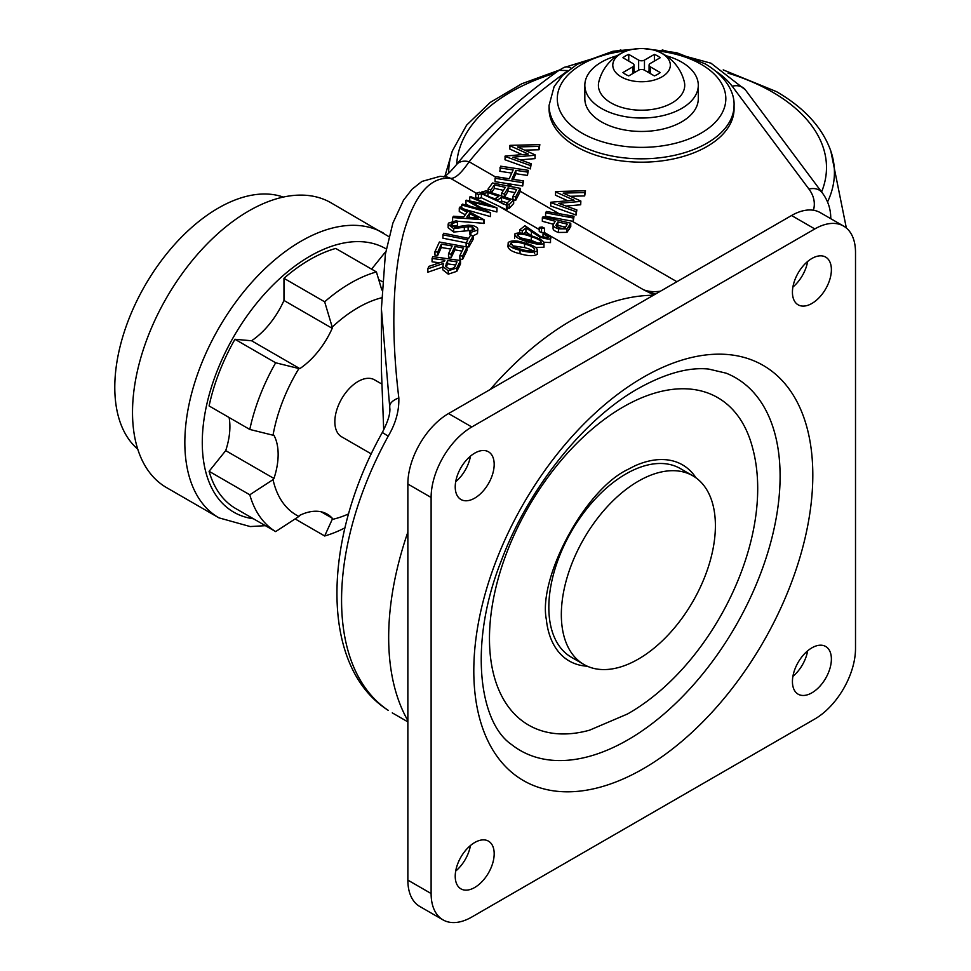 <?xml version="1.0" encoding="UTF-8"?>
<svg xmlns="http://www.w3.org/2000/svg" width="971" height="971" viewBox="0 0 971 971"><rect width="100%" height="100%" fill="white"/><g stroke="black" fill="none" stroke-linecap="round" stroke-linejoin="round"><path stroke-width="1.46" d="M653.993 294.929L643.652 289.831L655.401 294.116M541.539 228.428L544.476 228.149L544.476 232.457L541.539 232.579L539.257 231.523L539.257 227.384L541.539 228.428L541.539 232.579M478.4 194.528L481.398 193.617L507.165 205.488L507.165 209.554L506.389 209.785L481.398 197.781L478.4 198.545L475.729 197.38L475.729 193.387L478.4 194.528L478.4 198.545M567.003 71.417A758.302 437.8 0 0 0 469.114 161.744C461.431 173.056 455.278 178.603 450.641 178.397C430.323 176.358 414.617 194.613 403.523 233.149C392.43 276.966 390.864 331.888 398.826 397.928C399.239 410.794 395.695 423.538 388.206 436.173L382.319 432.471C322.299 539.342 319.605 666.13 387.623 709.959L388.206 710.335A16.446 13.412 123.6 0 1 387.623 709.959M467.039 247.022L467.039 250.397L462.56 259.451L459.841 259.002L459.841 255.64L462.56 256.089L467.039 247.022L439.39 242.022L434.935 251.744L434.935 255.106L437.666 255.494L441.332 247.484L450.69 249.086M462.002 251.125L454.889 249.826L451.224 257.533L448.505 257.121L448.505 253.759L451.224 254.184L454.889 246.464L463.531 248.042L459.841 255.64M448.262 270.8L456.807 267.972L460.509 260.544L460.509 263.906L456.807 271.334L448.262 274.162L442.8 269.829L442.788 266.467L448.262 270.8L448.262 274.162M468.823 243.6L473.12 235.953L473.12 239.376L468.823 246.986L466.141 246.44L466.141 243.053L468.823 243.6L468.823 246.986M466.238 242.871L442.922 238.198L442.922 234.824L467.888 239.837L466.141 243.053M453.7 232.045L448.141 227.7L448.141 224.301L453.7 228.646L453.7 232.045L472.209 230.297L472.209 226.85L474.649 229.399L469.843 230.855L469.843 234.278L470.911 235.735M469.843 230.855L470.911 232.312L477.489 230.139C478.46 228.428 476.931 226.911 472.901 225.588L468.265 225.138L454.489 227.153L451.248 223.609L457.438 222.007L457.438 225.442L452.28 226.182M477.489 233.598L477.781 229.229L477.489 233.598L474.164 235.31M484.104 219.774L460.145 206.908L459.271 208.012L467.16 212.248L463.786 216.824L453.457 216.266L452.607 217.577L484.104 219.774L484.104 223.33L457.013 221.218M465.255 214.761L459.271 211.557L459.271 208.012M543.978 247.229L543.978 243.515C544.403 241.318 540.434 238.83 532.072 236.038C523.988 232.931 518.271 232.203 514.921 233.853C514.46 236.56 518.393 239.109 526.731 241.512C534.985 244.207 540.738 244.874 543.978 243.515L543.978 247.229L535.81 247.471M550.508 242.592L550.508 238.672C551.844 237.859 549.586 236.123 543.76 233.489L543.007 233.865C547.159 235.71 548.797 236.948 547.923 237.592L540.531 236.463L524.959 225.733L519.643 229.909L522.313 230.843L525.93 227.918L539.827 237.045C545.496 238.89 549.064 239.436 550.508 238.672L550.508 242.592L544.452 242.24M531.404 235.941L525.93 231.729L523.575 233.489M537.291 254.305L537.291 250.749C537.703 247.969 533.734 245.445 525.384 243.138C517.373 240.407 511.668 240.177 508.234 242.459C507.784 245.687 511.717 248.297 520.043 250.263C528.188 252.618 533.929 252.776 537.291 250.749L537.291 254.305C533.977 256.295 528.224 256.113 520.043 253.747C511.741 251.768 507.809 249.171 508.234 245.942M497.031 207.976L470.486 196.482L469.733 197.052L488.899 205.16L466.165 200.172L482.975 209.785L462.439 204.104L461.674 205.002L490.44 212.892L471.032 201.968L497.031 207.976L496.897 211.969L482.004 208.037M490.573 212.77L490.44 216.594L464.757 209.384M469.442 205.961L465.971 204.044L465.971 200.366M443.516 266.782L427.847 272.22L427.847 268.833L443.516 263.42L442.8 266.467M439.438 262.765L432.071 261.818L432.071 258.456L444.924 260.143L444.487 261.175L428.818 266.394L427.847 268.833M522.714 185.995L495.052 181.65L495.052 178.276L522.714 182.645L522.714 185.995L523.49 180.897L511.899 179.15L515.88 170.338L515.88 173.7L527.471 175.435L528.26 170.338L500.611 166.187L499.822 171.284L511.753 173.081M573.242 221.364L545.593 216.254L545.593 212.843L573.242 218.014L573.242 221.364L574.031 216.278L546.382 211.472L545.593 212.843M495.137 198.885L488.534 196.494M507.36 202.903L501.509 201.046L500.271 202.235M513.671 199.99L486.01 190.874L481.567 192.052L484.286 193.375L487.952 192.44L498.803 196.458L495.137 198.618L497.844 199.832L501.509 197.392L510.163 200.184L506.461 203.485L509.18 204.565L513.671 199.99L513.671 203.485L509.18 208.389L506.461 207.357M503.548 190.377L494.457 188.338L490.792 193.545M515.079 192.622L508.015 191.287L504.35 197.453M515.686 200.354L512.967 199.698L512.967 196.263L515.686 196.931L515.686 200.354L520.165 191.688L520.165 188.325L492.515 182.985L488.061 189.054L488.061 191.651M553.3 224.24L542.328 221.279L542.328 217.747L555.181 221.267L553.082 224.884L553.082 228.452C552.948 229.872 554.744 231.207 558.507 232.457L566.979 232.348L570.766 226.595L570.766 223.221L543.105 216.715L542.328 217.747M570.244 196.276L584.688 195.924L585.501 190.789L555.643 191.518L555.485 195.207L567.804 200.779M566.069 206.034L580.694 204.772L580.864 201.058L563.18 193.095L584.688 192.574L584.688 195.924M555.485 191.857L574.055 200.244L550.8 202.235L550.654 205.925L576.058 215.052L576.859 209.93L558.556 203.34L580.694 201.422L580.694 204.772M524.571 150.117L539.026 149.765L539.84 144.63L509.969 145.359L509.824 149.049L522.143 154.62M520.407 159.875L535.033 158.613L535.191 154.899L517.507 146.924L539.026 146.403L539.026 149.765M509.824 145.686L528.382 154.073L505.138 156.076L504.993 159.754L530.397 168.881L531.198 163.759L512.882 157.168L535.033 155.251L535.033 158.613M513.319 179.368L515.88 173.7M734.064 108.776A92.5 53.405 180 0 1 676.957 158.115A92.5 53.405 180 0 1 576.155 146.536A92.5 53.405 180 0 1 549.064 108.776L549.064 105.414A92.5 53.405 180 0 0 576.155 143.186A92.5 53.405 180 0 0 676.957 154.753A92.5 53.405 180 0 0 734.064 105.414L734.064 108.776M550.654 202.563L576.058 211.69L576.058 215.052M576.058 211.69L576.859 209.93M584.688 192.574L585.501 190.789M573.242 218.014L574.031 216.278M553.082 225.138L553.082 228.452M553.082 224.884C552.924 226.243 554.732 227.578 558.507 228.865L558.507 232.457M558.507 228.865L566.979 228.889L566.979 232.348M566.979 228.889L570.766 223.221M544.476 228.149L542.182 227.02L539.257 227.384M543.007 233.865L543.007 237.252M519.643 229.909L519.643 232.882M522.313 230.843L522.313 233.234M525.93 227.918L525.93 231.729M539.827 237.045L539.827 239.157M514.921 233.853L514.581 238.283M526.731 241.512L526.731 243.551M508.234 242.459L507.906 246.962M520.043 250.263L520.043 253.747M504.993 156.404L530.397 165.531L530.397 168.881M530.397 165.531L531.198 163.759M539.026 146.403L539.84 144.63M499.822 167.934L513.174 169.937L509.192 178.749L495.841 176.673L495.052 178.276M522.714 182.645L523.49 180.897M515.88 170.338L527.471 172.085L527.471 175.435M527.471 172.085L528.26 170.338M488.061 189.054L490.792 189.94L490.792 192.646M490.792 189.94L494.457 184.915L494.457 188.338M494.457 184.915L505.308 187.354L501.631 193.205L501.631 196.36M501.631 193.205L504.35 193.969L504.35 197.222M504.35 193.969L508.015 187.913L508.015 191.287M508.015 187.913L516.669 189.539L512.967 196.263M515.686 196.931L520.165 188.325M481.567 192.052L481.567 193.193M484.286 193.375L484.286 194.479M487.952 192.44L487.952 196.215M495.137 198.618L495.137 199.686M497.844 199.832L497.844 201.033M501.509 197.392L501.509 201.046M506.461 203.485L506.461 205.172M509.18 204.565L509.18 208.389M507.165 205.488L479.516 192.246L475.729 193.387M481.398 193.617L481.398 197.781M506.389 205.609L506.389 209.785M469.733 197.052L469.733 200.827M461.674 205.002L461.674 207.721M490.44 212.892L490.44 216.594M496.897 208.049L496.897 211.969M483.91 220.004L483.91 223.573M452.607 217.577L452.607 220.89M457.438 222.007L456.686 220.599L448.481 223.124L448.141 224.301M453.7 228.646L468.119 226.716L468.119 230.163M468.119 226.716L472.209 226.85M470.911 232.312L470.911 235.455M451.017 224.41L451.248 225.223M473.12 235.953L470.437 235.346L468.677 238.405L443.711 233.271L442.922 234.824M434.935 251.744L437.666 252.132L441.332 244.134L452.183 245.979L448.505 253.759M437.666 252.132L437.666 255.494M441.332 244.134L441.332 247.484M451.224 254.184L451.224 257.533M454.889 246.464L454.889 249.826M462.56 256.089L462.56 259.451M460.509 260.544L432.848 256.611L432.071 258.456M456.807 267.972L456.807 271.334M457.013 261.867L455.642 264.974C455.12 267.45 452.935 268.736 449.075 268.846L445.58 266.103L447.607 260.507L457.013 261.867M478.145 218.135L466.796 217.067L469.466 213.474L478.145 218.135M524.583 244.037C531.186 245.736 534.536 247.714 534.633 249.984C531.683 251.392 527.047 251.125 520.711 249.195L513.902 246.865L510.71 243.175C513.683 241.561 518.308 241.84 524.583 244.037L524.583 247.593L512.372 245.784M510.503 243.806L510.71 244.534M531.271 236.693C537.885 238.781 541.235 240.747 541.32 242.629C538.468 243.515 533.819 242.859 527.399 240.662L520.59 238.089L517.397 234.679C520.298 233.562 524.923 234.229 531.271 236.693L531.271 240.395L519.716 237.652M517.191 235.188L517.397 235.832M557.888 221.946L567.295 224.119L565.911 226.461C565.377 228.246 563.18 228.731 559.308 227.918L555.825 225.454L557.888 221.946L557.888 225.381L556.517 227.408M455.63 265.01L447.607 263.869L446.235 266.976L446.235 263.627M447.607 260.507L447.607 263.869M469.466 213.474L469.272 217.273M534.633 253.54C534.523 251.283 531.173 249.304 524.583 247.593M538.116 243.114L531.271 240.395M565.45 227.117L557.888 225.381M556.517 223.925L556.517 226.559M665.985 55.723A56.731 32.759 180 0 1 681.678 62.12A56.731 32.759 180 0 1 698.295 85.278L698.295 98.702A56.731 32.759 180 0 1 663.278 128.961A56.731 32.759 180 0 1 601.45 121.873A56.731 32.759 180 0 1 584.833 98.702L584.833 85.278A56.731 32.759 180 0 1 617.131 55.723M698.295 85.278A56.731 32.759 180 0 1 663.278 115.537A56.731 32.759 180 0 1 601.45 108.436A56.731 32.759 180 0 1 584.833 85.278M658.095 51.536A44.023 44.023 0 0 1 684.288 81.746A43.161 24.918 180 0 1 660.875 107.575A43.161 24.918 180 0 1 611.038 102.902A43.161 24.918 180 0 1 598.84 81.746A44.023 44.023 0 0 1 625.033 51.536A28.778 16.616 180 0 1 658.095 51.536A28.778 16.616 180 0 1 661.906 53.393A28.778 16.616 180 0 1 661.906 76.891A28.778 16.616 180 0 1 621.222 76.891A28.778 16.616 180 0 1 625.033 51.536M660.195 57.738A22.612 13.048 0 0 0 654.381 54.388L644.465 60.105A4.115 2.379 180 0 1 638.651 60.105L628.747 54.388A22.612 13.048 0 0 0 622.933 57.738L632.837 63.467A4.115 2.379 180 0 1 634.051 65.142A4.115 2.379 180 0 1 632.837 66.817L622.933 72.534A22.612 13.048 0 0 0 625.579 74.366A22.612 13.048 0 0 0 628.747 75.896L638.651 70.179A4.115 2.379 180 0 1 644.465 70.179L654.381 75.896A22.612 13.048 0 0 0 660.195 72.534L650.279 66.817A4.115 2.379 180 0 1 649.077 65.142A4.115 2.379 180 0 1 650.279 63.467L660.195 57.738M649.077 70.871L647.378 71.854M635.75 71.854L634.051 70.871M654.381 61.1L654.381 54.388M628.747 61.1L628.747 54.388M568.023 70.58L559.005 70.349C518.223 99.224 483.995 130.721 456.334 164.827L456.334 164.827C446.539 176.346 446.162 175.011 443.529 176.904M389.917 409.349L381.397 308.839L381.397 369.332L383.703 429.85M495.647 177.062L469.114 161.744A16.446 12.162 -141 0 0 456.334 164.827M476.239 193.18L450.641 178.397A16.446 15.791 -80 0 0 446.162 176.856L440.081 176.334L421.924 181.431L412.068 189.224L403.548 200.123L392.891 223.075L385.366 254.22L381.397 308.839M398.826 397.928A16.446 7.999 171.3 0 0 389.747 405.72L389.747 411.995M381.554 383.885L374.539 379.843A32.893 18.983 120 0 0 358.093 381.469A32.893 18.983 120 0 0 336.609 410.454A32.893 18.983 120 0 0 341.646 436.804L371.323 453.943M653.398 295.281A258.99 149.534 120 0 0 571.798 320.236A258.99 149.534 120 0 0 490.197 389.505M407.856 532.132A258.99 149.534 120 0 0 407.856 720.579M792.894 287.04A27.54 15.9 120 0 0 807.654 261.466M455.702 871.072A27.54 15.9 120 0 0 470.462 845.51M843.593 226.085L820.337 212.661A57.556 33.232 120 0 0 791.559 215.513L448.541 413.549A57.556 33.232 120 0 0 407.856 484.031L407.856 880.114A57.556 33.232 120 0 0 419.775 906.465L443.031 919.889A57.556 33.232 120 0 0 471.797 917.037L814.815 719.001A57.556 33.232 120 0 0 855.512 648.507L855.512 252.436A57.556 33.232 120 0 0 843.593 226.085A57.556 33.232 120 0 0 814.815 228.938L471.797 426.973A57.556 33.232 120 0 0 431.112 497.468L431.112 893.538A57.556 33.232 120 0 0 443.031 919.889M792.894 676.399A27.54 15.9 120 0 0 807.654 650.837M455.702 481.713A27.54 15.9 120 0 0 470.462 456.152M811.902 303.45A27.54 15.9 120 0 0 829.902 279.187A27.54 15.9 120 0 0 825.678 257.109A27.54 15.9 120 0 0 811.902 258.48A27.54 15.9 120 0 0 793.914 282.743A27.54 15.9 120 0 0 798.138 304.821A27.54 15.9 120 0 0 811.902 303.45M474.71 498.135A27.54 15.9 120 0 0 492.698 473.86A27.54 15.9 120 0 0 488.486 451.794A27.54 15.9 120 0 0 474.71 453.154A27.54 15.9 120 0 0 456.71 477.429A27.54 15.9 120 0 0 460.934 499.495A27.54 15.9 120 0 0 474.71 498.135M474.71 887.494A27.54 15.9 120 0 0 492.698 863.231A27.54 15.9 120 0 0 488.486 841.153A27.54 15.9 120 0 0 474.71 842.525A27.54 15.9 120 0 0 456.71 866.787A27.54 15.9 120 0 0 460.934 888.866A27.54 15.9 120 0 0 474.71 887.494M811.902 692.821A27.54 15.9 120 0 0 829.902 668.546A27.54 15.9 120 0 0 825.678 646.48A27.54 15.9 120 0 0 811.902 647.839A27.54 15.9 120 0 0 793.914 672.114A27.54 15.9 120 0 0 798.138 694.18A27.54 15.9 120 0 0 811.902 692.821M696.037 477.866A113.243 65.373 120 0 0 634.888 465.837L627.448 469.661C584.105 490.489 538.177 578.34 546.309 619.267A113.243 65.373 120 0 0 587.297 666.215M692.833 475.79L680.331 468.568A108.934 62.897 120 0 0 625.87 473.969A108.934 62.897 120 0 0 554.696 569.965A108.934 62.897 120 0 0 571.397 657.258L583.899 664.48A108.934 62.897 120 0 0 638.372 659.078A108.934 62.897 120 0 0 709.534 563.083A108.934 62.897 120 0 0 692.833 475.79A108.934 62.897 120 0 0 638.372 481.179A108.934 62.897 120 0 0 567.198 577.187A108.934 62.897 120 0 0 583.899 664.48M381.53 297.794A123.329 71.199 120 0 0 332.216 327.093L332.216 328.319A61.913 35.745 120 0 1 299.833 368.616L298.91 368.543A123.329 71.199 120 0 0 273.033 435.214L273.956 435.299A61.913 35.745 120 0 1 273.956 478.485L273.033 479.638A123.329 71.199 120 0 0 298.91 516.438L299.833 515.298A61.913 35.745 120 0 1 327.191 514.132A61.913 35.745 120 0 1 332.216 518.186L332.216 519.424A123.329 71.199 120 0 0 348.613 513.89M332.216 327.093L324.666 301.811A147.993 85.448 120 0 1 350.531 283.119A147.993 85.448 120 0 1 376.408 271.929L381.809 289.977M376.408 271.929L335.711 248.442A147.993 85.448 120 0 0 309.834 259.621A147.993 85.448 120 0 0 283.969 278.313L324.666 301.811M371.59 269.149L384.722 252.812L385.523 253.273M332.216 519.424L324.666 535.98A147.993 85.448 120 0 0 344.96 527.836M295.123 518.927L324.666 535.98M298.91 368.543L275.655 362.778A147.993 85.448 120 0 0 249.79 429.449L273.033 435.214M249.79 429.449L209.093 405.951A147.993 85.448 120 0 1 234.958 339.28L275.655 362.778M273.033 479.638L249.79 494.797A147.993 85.448 120 0 0 275.655 531.598L298.91 516.438M275.655 531.598L234.958 508.1A147.993 85.448 120 0 1 209.093 471.299L249.79 494.797M209.093 471.299L225.709 450.629A61.913 35.745 120 0 0 229.107 417.518M234.958 339.28L251.574 340.76A61.913 35.745 120 0 0 283.969 300.464L332.216 328.319M283.969 278.313L283.969 300.464M388.934 236.657L331.014 202.805A164.439 94.94 120 0 0 248.794 210.95A164.439 94.94 120 0 0 141.365 355.859A164.439 94.94 120 0 0 166.575 487.624L218.9 517.834L250.202 526.561L265.399 525.675M137.748 449.136A146.354 84.501 -60 0 1 124.907 329.97A146.354 84.501 -60 0 1 218.269 208.097A146.354 84.501 -60 0 1 283.277 197.089M321.158 511.802L332.216 518.186M225.709 450.629L273.956 478.485M378.714 279.612L382.283 281.675M251.574 340.76L299.833 368.616M660.547 291.154A82.219 47.47 120 0 1 643.652 289.831L544.27 232.457M539.257 229.557L498.511 206.034M388.206 436.173A246.658 142.409 120 0 0 388.206 710.335M507.044 183.64L513.186 187.185M520.165 191.226L559.672 214.033M572.089 221.194L676.896 281.711M813.443 210.246A65.773 37.978 0 0 0 808.94 189.066L732.17 86.225A98.666 56.961 0 0 0 716.464 71.696M627.12 50.771A84.271 48.659 0 0 0 561.214 84.028A84.271 48.659 0 0 0 581.969 133.112A84.271 48.659 0 0 0 701.159 133.112A84.271 48.659 0 0 0 701.159 64.304A84.271 48.659 0 0 0 656.008 50.771M569.2 226.073L569.2 229.472M531.404 232.142L531.404 235.807M464.344 227.663L464.344 231.098M458.943 264.003L458.943 267.353M499.118 201.665L503.476 204.177M482.502 192.064L484.808 193.399M502.687 177.766L507.044 180.29M567.756 215.331L572.089 217.832M644.465 70.179L644.465 60.105M638.651 70.179L638.651 60.105M632.837 73.529L632.837 66.817M650.279 73.529L650.279 66.817M559.466 70.058L563.581 67.679A16.446 9.492 60 0 1 571.203 68.176M830.751 217.528A82.219 47.47 180 0 1 830.727 218.669L830.751 217.528C830.618 208.425 827.741 200.135 822.121 192.659A16.446 12.332 143.3 0 0 808.94 189.066M662.246 49.946L710.966 63.2L745.352 89.818A16.446 12.332 143.3 0 0 732.17 86.225M643.312 377.258A239.716 138.404 -60 0 1 812.812 475.122A239.716 138.404 -60 0 1 643.312 768.716A239.716 138.404 -60 0 1 473.799 670.852A239.716 138.404 -60 0 1 643.312 377.258M511.668 744.623A215.222 124.264 120 0 0 627.921 739.829A215.222 124.264 120 0 0 770.84 541.964A215.222 124.264 120 0 0 726.126 373.167L708.721 369.077C688.779 366.965 665.269 373.459 638.202 388.546C584.032 419.023 528.285 488.316 501.339 560.631C468.301 643.445 478.97 722.582 511.668 744.623M431.112 497.468L407.856 484.031M471.797 426.973L448.541 413.549M431.112 893.538L407.856 880.114M814.815 228.938L791.559 215.513M623.164 406.983A189.078 109.165 120 0 0 490.549 618.345A189.078 109.165 120 0 0 589.531 730.192L627.448 714.013C712.738 665.827 776.691 536.417 752.561 447.813A189.078 109.165 120 0 0 623.164 406.983M386.276 248.964A152.107 87.815 120 0 0 309.834 256.271A152.107 87.815 120 0 0 206.35 406.364A152.107 87.815 120 0 0 253.431 518.769M383.339 233.016A164.439 94.94 120 0 0 301.119 241.16A164.439 94.94 120 0 0 193.69 386.07A164.439 94.94 120 0 0 218.9 517.834M821.587 191.955A184.939 106.774 0 0 0 772.333 92.014A184.939 106.774 0 0 0 728.007 73.128M555.121 73.128A184.939 106.774 0 0 0 456.71 164.366M827.523 201.992A192.865 111.349 0 0 0 830.812 150.991C822.388 127.517 804.255 107.72 776.448 91.614L723.201 69.888M559.612 69.973L521.779 83.761L490.234 102.416L466.614 125.138L452.316 150.991A192.865 111.349 0 0 0 448.699 173.129M407.856 721.866L392.284 712.872M734.064 105.414C734.646 94.284 728.019 77.498 705.262 63.892L676.544 52.665L643.093 48.55M634.051 72.837L634.051 65.142M649.077 72.837L649.077 65.142M563.581 67.679L620.882 49.946M745.352 89.818L822.121 192.659M389.917 409.167C389.857 412.444 389.735 418.088 382.319 432.471M640.035 48.55L612.98 51.257L577.126 64.329L562.646 75.398L554.15 86.516L549.064 105.414M830.812 150.991L846.348 228.015M452.316 150.991L444.949 176.127"/></g></svg>
